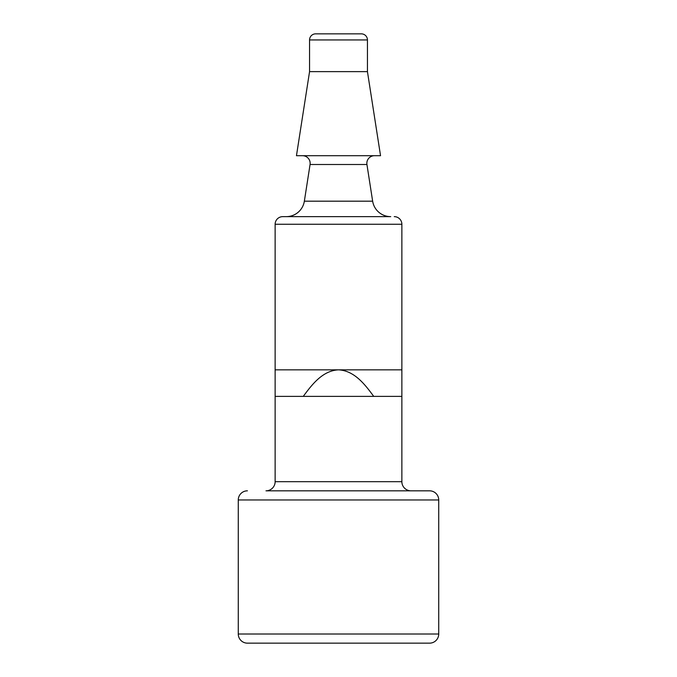 <?xml version="1.0" encoding="UTF-8"?>
<svg xmlns="http://www.w3.org/2000/svg" width="677" height="677" viewBox="0 0 677 677"><rect width="100%" height="100%" fill="white"/><g stroke="black" fill="none" stroke-linecap="round" stroke-linejoin="round"><path stroke-width="1.02" d="M275.133 224.256L275.133 481.685L401.867 481.685L401.867 396.383L303.262 396.383C311.919 384.671 322.54 370.615 338.5 369.837L401.867 369.837L401.867 224.256L275.133 224.256A7.616 7.616 0 0 1 282.749 216.64L286.286 216.64A18.279 18.279 0 0 0 304.354 201.179L310.066 164.503A7.616 7.616 0 0 0 302.543 155.71M361.349 33.85L315.651 33.85L361.349 33.85A6.093 6.093 0 0 1 367.442 39.943L309.558 39.943A6.093 6.093 0 0 1 315.651 33.85M357.388 33.85L319.612 33.85M309.558 39.943L309.558 71.627L367.442 71.627L367.442 39.943M367.442 71.627L380.542 155.71L296.458 155.71L309.558 71.627M282.749 216.64L390.714 216.64A18.279 18.279 0 0 1 372.646 201.179L366.934 164.503A7.616 7.616 0 0 1 374.457 155.71M394.251 216.64A7.616 7.616 0 0 1 401.867 224.256M275.133 369.837L338.5 369.837C354.562 370.666 365.098 384.714 373.738 396.383M401.867 369.837L401.867 396.383M303.262 396.383L275.133 396.383M429.59 643.15L247.41 643.15A9.139 9.139 0 0 1 238.27 634.01L238.27 499.964L438.73 499.964L438.73 634.01A9.139 9.139 0 0 1 429.59 643.15M265.993 490.825L429.59 490.825L265.993 490.825A9.139 9.139 0 0 0 275.133 481.685M429.59 490.825A9.139 9.139 0 0 1 438.73 499.964M247.41 490.825A9.139 9.139 0 0 0 238.27 499.964M411.007 490.825A9.139 9.139 0 0 1 401.867 481.685M366.934 164.503L310.066 164.503M372.646 201.179L304.354 201.179M438.73 634.01L238.27 634.01"/></g></svg>
